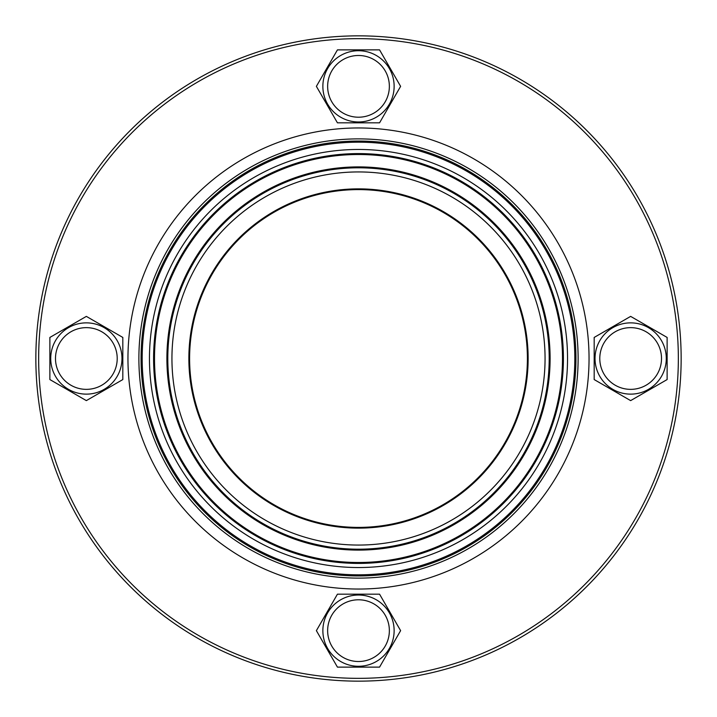 <?xml version="1.0" encoding="UTF-8"?>
<svg xmlns="http://www.w3.org/2000/svg" width="717" height="717" viewBox="0 0 717 717"><rect width="100%" height="100%" fill="white"/><g stroke="black" fill="none" stroke-linecap="round" stroke-linejoin="round"><path stroke-width="1.08" d="M358.5 527.398A168.898 168.898 0 0 1 189.602 358.5A168.898 168.898 0 0 1 358.5 189.602A168.898 168.898 0 0 1 527.398 358.5A168.898 168.898 0 0 1 358.5 527.398A168.898 168.898 0 0 1 189.602 358.5A168.898 168.898 0 0 1 358.5 189.602A168.898 168.898 0 0 1 527.398 358.5A168.898 168.898 0 0 0 358.5 189.602M630.646 322.865A35.635 35.635 0 0 1 666.281 358.5A35.635 35.635 0 0 1 630.646 394.135A35.635 35.635 0 0 1 595.02 358.5A35.635 35.635 0 0 1 630.646 322.865M630.646 389.358A30.858 30.858 0 0 1 599.788 358.5A30.858 30.858 0 0 1 630.646 327.642A30.858 30.858 0 0 1 661.513 358.5A30.858 30.858 0 0 1 630.646 389.358M322.865 86.354A35.635 35.635 0 0 1 358.5 50.719A35.635 35.635 0 0 1 394.135 86.354A35.635 35.635 0 0 1 358.5 121.98A35.635 35.635 0 0 1 322.865 86.354M389.358 86.354A30.858 30.858 0 0 1 358.5 117.212A30.858 30.858 0 0 1 327.642 86.354A30.858 30.858 0 0 1 358.5 55.487A30.858 30.858 0 0 1 389.358 86.354M86.354 394.135A35.635 35.635 0 0 1 50.719 358.5A35.635 35.635 0 0 1 86.354 322.865A35.635 35.635 0 0 1 121.98 358.5A35.635 35.635 0 0 1 86.354 394.135M86.354 327.642A30.858 30.858 0 0 1 117.212 358.5A30.858 30.858 0 0 1 86.354 389.358A30.858 30.858 0 0 1 55.487 358.5A30.858 30.858 0 0 1 86.354 327.642M394.135 630.646A35.635 35.635 0 0 1 358.5 666.281A35.635 35.635 0 0 1 322.865 630.646A35.635 35.635 0 0 1 358.5 595.02A35.635 35.635 0 0 1 394.135 630.646M327.642 630.646A30.858 30.858 0 0 1 358.5 599.788A30.858 30.858 0 0 1 389.358 630.646A30.858 30.858 0 0 1 358.5 661.513A30.858 30.858 0 0 1 327.642 630.646M358.5 141.061A217.439 217.439 0 0 1 575.939 358.5A217.439 217.439 0 0 1 358.5 575.939A217.439 217.439 0 0 1 141.061 358.5A217.439 217.439 0 0 1 358.5 141.061A217.439 217.439 0 0 0 141.061 358.5A217.439 217.439 0 0 0 358.5 575.939M358.5 38.655A319.845 319.845 0 0 1 678.345 358.5A319.845 319.845 0 0 1 358.5 678.345A319.845 319.845 0 0 1 38.655 358.5A319.845 319.845 0 0 1 358.5 38.655M358.5 35.85A322.65 322.65 0 0 1 681.15 358.5A322.65 322.65 0 0 1 358.5 681.15A322.65 322.65 0 0 1 35.85 358.5A322.65 322.65 0 0 1 358.5 35.85M379.562 594.178L400.615 630.646L379.562 667.124L337.438 667.124L316.385 630.646L337.438 594.178L379.562 594.178M122.822 379.562L86.354 400.615L49.876 379.562L49.876 337.438L86.354 316.385L122.822 337.438L122.822 379.562M337.438 122.822L316.385 86.354L337.438 49.876L379.562 49.876L400.615 86.354L379.562 122.822L337.438 122.822M594.178 337.438L630.646 316.385L667.124 337.438L667.124 379.562L630.646 400.615L594.178 379.562L594.178 337.438M563.41 358.5A204.91 204.91 0 0 1 358.5 563.41A204.91 204.91 0 0 1 153.59 358.5A204.91 204.91 0 0 1 358.5 153.59A204.91 204.91 0 0 1 563.41 358.5M567.541 358.5A209.041 209.041 0 0 1 358.5 567.541A209.041 209.041 0 0 1 149.459 358.5A209.041 209.041 0 0 1 358.5 149.459A209.041 209.041 0 0 1 567.541 358.5M154.505 358.5A203.995 203.995 0 0 1 358.5 154.505A203.995 203.995 0 0 1 562.495 358.5A203.995 203.995 0 0 1 358.5 562.495A203.995 203.995 0 0 1 154.505 358.5M166.9 358.5A191.6 191.6 0 0 1 358.5 166.9A191.6 191.6 0 0 1 550.1 358.5A191.6 191.6 0 0 1 358.5 550.1A191.6 191.6 0 0 1 166.9 358.5M549.195 358.5A190.695 190.695 0 0 1 358.5 549.195A190.695 190.695 0 0 1 167.805 358.5A190.695 190.695 0 0 1 358.5 167.805A190.695 190.695 0 0 1 549.195 358.5M545.063 358.5A186.563 186.563 0 0 1 358.5 545.063A186.563 186.563 0 0 1 171.937 358.5A186.563 186.563 0 0 1 358.5 171.937A186.563 186.563 0 0 1 545.063 358.5M528.133 358.5A169.633 169.633 0 0 1 358.5 528.133A169.633 169.633 0 0 1 188.867 358.5A169.633 169.633 0 0 1 358.5 188.867A169.633 169.633 0 0 1 528.133 358.5M358.5 142.181A216.319 216.319 0 0 1 574.819 358.5A216.319 216.319 0 0 1 358.5 574.819A216.319 216.319 0 0 1 142.181 358.5A216.319 216.319 0 0 1 358.5 142.181M358.5 138.883A219.617 219.617 0 0 1 578.117 358.5A219.617 219.617 0 0 1 358.5 578.117A219.617 219.617 0 0 1 138.883 358.5A219.617 219.617 0 0 1 358.5 138.883M358.5 589.042A230.542 230.542 0 0 1 127.958 358.5A230.542 230.542 0 0 1 358.5 127.958A230.542 230.542 0 0 1 589.042 358.5A230.542 230.542 0 0 1 358.5 589.042"/></g></svg>
